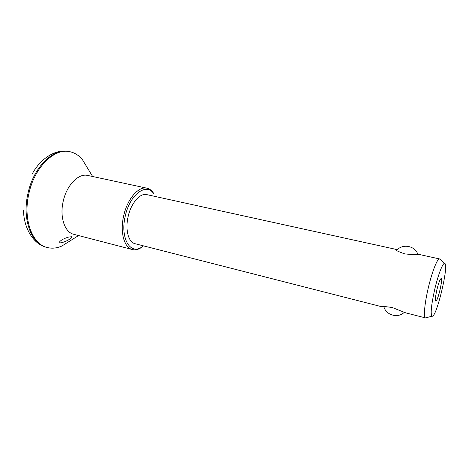 <?xml version="1.0" encoding="UTF-8"?>
<svg xmlns="http://www.w3.org/2000/svg" width="469" height="469" viewBox="0 0 469 469"><rect width="100%" height="100%" fill="white"/><g stroke="black" fill="none" stroke-linecap="round" stroke-linejoin="round"><path stroke-width="0.7" d="M59.78 241.558L59.751 242.907C64.423 242.784 73.1 237.812 71.616 236.728L68.632 237.074C64.57 238.252 61.621 239.747 59.78 241.558M440.18 259.492L439.559 258.941C437.419 258.108 431.926 272.079 428.174 288.423C424.504 304.041 423.378 317.66 425.553 317.918L426.356 317.706M397.114 249.983L395.514 249.262L146.75 194.617C140.008 192.759 130.88 203.335 128.049 216.965C125.065 229.945 128.541 242.367 135.09 243.722L382.047 306.808L383.325 306.667M425.576 317.923L405.621 312.829L392.354 307.564C385.934 306.556 382.499 306.304 382.047 306.808M395.514 249.262L395.461 249.256C394.845 249.983 397.947 251.531 404.765 253.887C412.444 254.685 417.41 254.913 419.661 254.567L439.588 258.947M436.885 289.836C435.443 296.443 435.085 300.148 435.824 300.957C437.636 301.889 443.146 278.692 441.106 278.709C440.016 279.19 438.609 282.901 436.885 289.836C435.402 296.531 435.039 300.289 435.789 301.104C437.624 302.048 443.211 278.539 441.141 278.557C440.039 279.043 438.609 282.807 436.868 289.836M86.923 167.116L82.45 159.73C78.956 155.421 74.759 152.747 69.852 151.698C54.398 147.776 34.149 167.462 28.744 194.248C22.969 219.685 32.261 244.103 47.105 247.474C51.959 248.746 56.913 248.248 61.972 245.967L69.283 241.383M141.304 247.368C129.96 254.784 120.158 237.795 125.182 216.467C129.684 194.178 146.914 181.908 153.943 194.154L153.469 193.046C151.704 190.396 149.541 188.784 146.979 188.198C138.584 185.906 127.146 199.055 123.605 216.133C119.871 232.384 124.262 247.855 132.405 249.555C134.961 250.182 137.616 249.713 140.383 248.142L143.514 245.873L140.383 248.142M146.979 188.198L87.738 175.447C78.487 172.997 66.446 185.355 63.116 201.723C59.563 217.288 64.816 232.378 73.762 234.307L132.405 249.555M434.616 289.836C431.21 305.436 430.354 314.212 432.055 316.176C436.387 318.545 449.519 263.256 444.589 263.42C442.759 262.769 437.958 275.291 434.616 289.836M32.168 174.075C40.715 157.83 56.673 148.562 68.961 151.522C53.489 147.594 33.223 167.263 27.829 194.025C22.055 219.451 31.364 243.857 46.232 247.233C33.92 244.355 23.837 228.895 23.503 210.546M383.841 306.638C385.928 315.18 398.017 318.65 404.243 312.319M417.873 254.526C415.288 245.668 402.244 243.305 396.627 250.516M69.852 151.698L68.961 151.522M47.105 247.474L46.232 247.233M92.598 176.496L82.45 159.73M78.569 235.555L61.972 245.967M153.943 194.154L153.469 193.046M444.589 263.42L439.559 258.941M432.055 316.176L425.553 317.918"/></g></svg>
